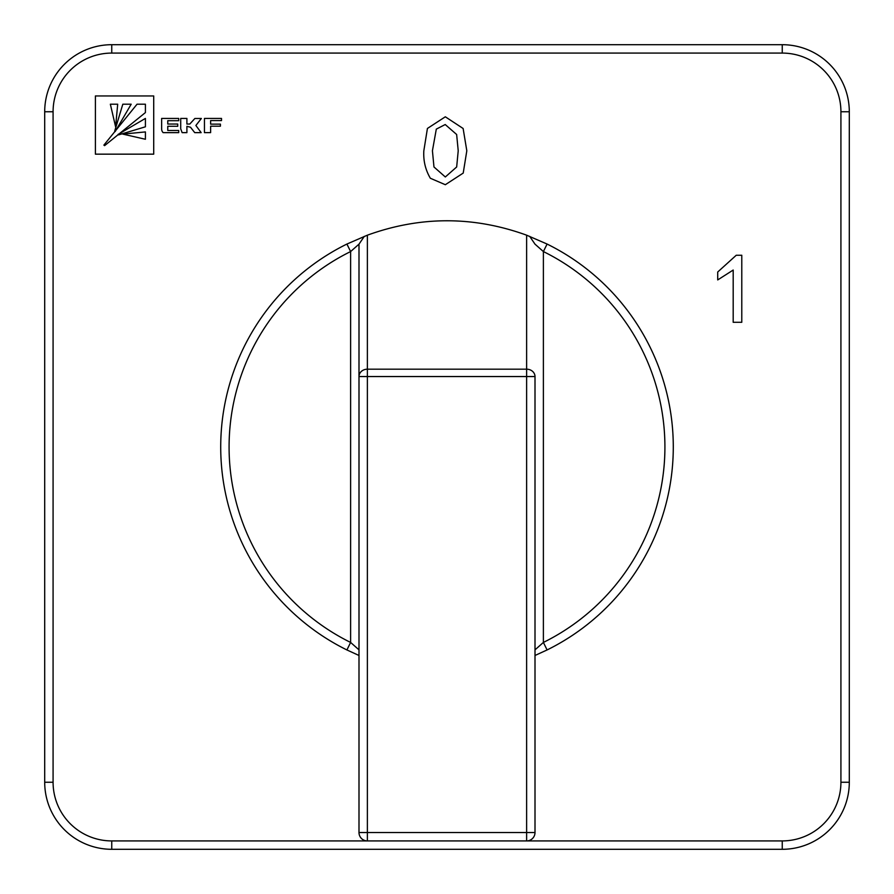 <?xml version="1.0" encoding="UTF-8"?>
<svg xmlns="http://www.w3.org/2000/svg" width="894" height="894" viewBox="0 0 894 894"><rect width="100%" height="100%" fill="white"/><g stroke="black" fill="none" stroke-linecap="round" stroke-linejoin="round"><path stroke-width="1.34" d="M358.997 649.849L350.616 642.44L346.906 649.949A226.294 226.294 0 0 1 346.906 244.051L367.378 235.178C420.459 215.968 473.541 215.968 526.622 235.178L547.094 244.051A226.294 226.294 0 0 1 547.094 649.949L543.384 642.44L535.003 649.849M186.902 126.322L190.511 127.239L194.724 132.636L201.161 132.636L195.887 125.484L201.362 118.477L194.87 118.477L189.796 124.042L186.902 124.042L186.902 118.433L180.711 118.433L180.711 128.837L182.119 132.636L186.902 132.636L186.902 126.322M204.447 118.433L204.447 132.625L210.626 132.625L210.626 126.188L220.416 126.188L220.416 124.132L210.626 124.132L210.626 120.589L221.511 120.589L221.511 118.433L204.447 118.433M95.401 154.159L153.712 154.159L153.712 95.949L95.401 95.949L95.401 154.159M430.349 178.252C425.41 169.838 423.242 160.685 423.834 150.784L427.421 128.457L445.324 116.801L463.126 128.49L466.813 150.784L463.215 173.09L445.324 184.712L430.349 178.252M167.77 126.289L177.738 126.289L177.738 124.042L167.77 124.042L167.77 120.69L178.711 120.69L178.711 118.433L161.646 118.433L161.646 128.837A6.437 6.437 0 0 0 162.071 131.105L162.876 132.435A0.648 0.648 0 0 0 163.334 132.636L178.711 132.636L178.711 130.479L167.77 130.479L167.77 126.289M741.785 255.248L741.785 322.298L733.192 322.298L733.192 270.044L717.714 279.934L717.714 272.011L736.254 255.248L741.785 255.248M367.378 235.178L367.378 369.188L526.622 369.188A8.381 7.353 0 0 1 535.003 376.542L535.003 832.537A8.381 8.381 0 0 1 526.622 840.919L367.378 840.919A8.381 8.381 0 0 1 358.997 832.537L358.997 244.151L358.997 376.542L367.378 376.542L367.378 832.537L526.622 832.537L526.622 376.542L367.378 376.542L367.378 369.188A8.381 7.353 180 0 0 358.997 376.542M535.003 832.537L526.622 832.537L526.622 840.919L782.25 840.919A58.669 58.669 0 0 0 840.919 782.25L840.919 111.75L849.3 111.75L849.3 782.25A67.05 67.05 0 0 1 782.25 849.3L111.75 849.3A67.05 67.05 0 0 1 44.7 782.25L44.7 111.75A67.05 67.05 0 0 1 111.75 44.7L782.25 44.7A67.05 67.05 0 0 1 849.3 111.75A67.05 67.05 0 0 0 782.25 44.7L782.25 53.081L111.75 53.081A58.669 58.669 0 0 0 53.081 111.75L53.081 782.25A58.669 58.669 0 0 0 111.75 840.919L367.378 840.919L367.378 832.537L358.997 832.537M535.003 655.481L547.094 649.949M364.316 236.351L358.997 244.151L350.616 251.56A217.912 217.912 0 0 0 350.616 642.44L350.616 251.56L346.906 244.051A226.294 226.294 0 0 0 346.906 649.949L358.997 655.481M529.684 236.351L535.003 244.151L543.384 251.56L543.384 642.44A217.912 217.912 0 0 0 543.384 251.56L547.094 244.051A226.294 226.294 0 0 1 673.294 447M436.306 129.127L432.428 150.762L433.97 166.977L445.324 176.978L456.666 166.977L458.22 150.762L456.644 134.491L445.223 124.534L436.306 129.127M145.409 131.921L122.802 134.111L145.409 139.263L145.409 131.921M145.409 118.433L118.042 134.446L118.556 134.893L145.409 126.803L145.409 118.433M104.587 145.655L145.409 112.577L145.409 104.207L137.039 104.207L103.883 145.119L104.587 145.655M122.813 104.207L114.723 131.06L115.17 131.574L131.183 104.207L122.813 104.207M110.353 104.207L115.605 126.814L117.695 104.207L110.353 104.207M840.919 111.75A58.669 58.669 0 0 0 782.25 53.081M535.003 376.542L526.622 376.542L526.622 235.178M111.75 840.919L111.75 849.3A67.05 67.05 0 0 1 44.7 782.25L53.081 782.25M840.919 782.25L849.3 782.25A67.05 67.05 0 0 1 782.25 849.3L782.25 840.919M53.081 111.75L44.7 111.75A67.05 67.05 0 0 1 111.75 44.7L111.75 53.081"/></g></svg>
